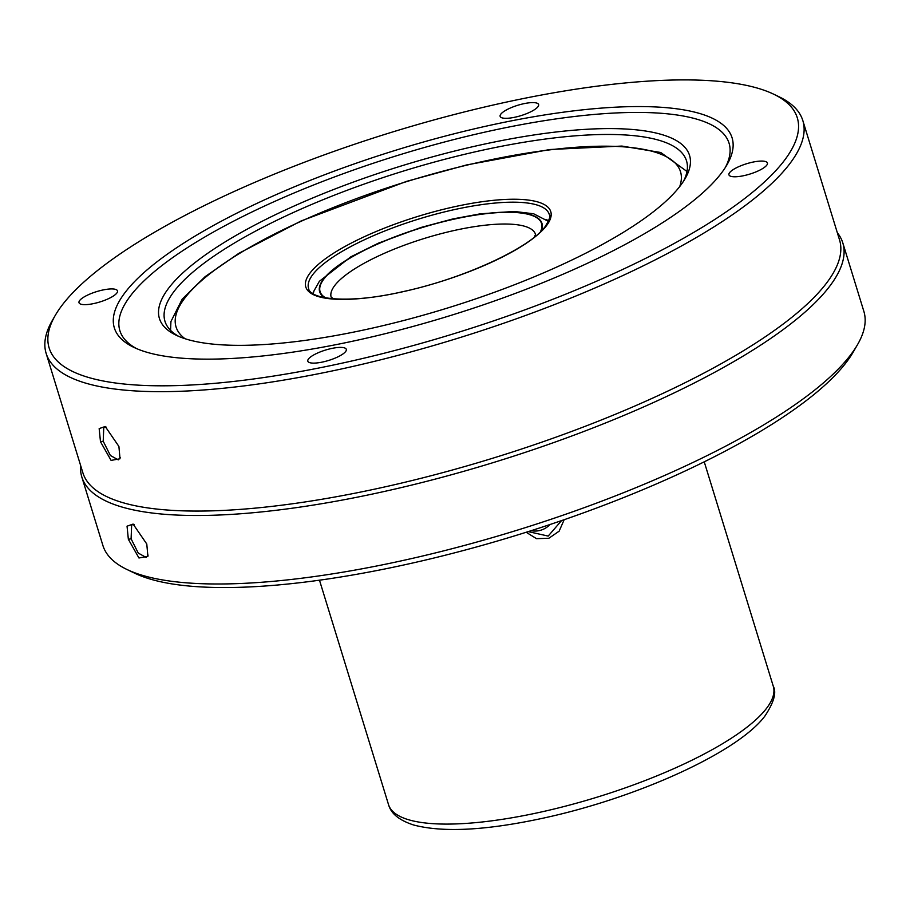 <?xml version="1.0" encoding="UTF-8"?>
<svg xmlns="http://www.w3.org/2000/svg" width="910" height="910" viewBox="0 0 910 910"><rect width="100%" height="100%" fill="white"/><g stroke="black" fill="none" stroke-linecap="round" stroke-linejoin="round"><path stroke-width="1.36" d="M134.236 524.763L131.654 524.717L131.097 538.822L138.24 553.064L146.135 557.443L148.137 555.1M128.356 539.312L127.047 526.185L133.11 524.08L146.783 544.021L147.898 556.374L138.957 557.989L128.356 539.312L131.097 538.822M106.356 427.177L103.774 427.131L103.217 441.236L110.36 455.478L118.254 459.857L120.256 457.514M100.487 441.725L99.167 428.599L105.23 426.506L118.903 446.435L120.018 458.776L111.077 460.403L100.487 441.725L103.217 441.236M564.177 519.69L559.149 531.167L548.832 538.276L536.49 538.652L526.173 532.259M528.232 531.611L548.195 536.081L561.561 520.6M345.572 351.613A20.122 5.426 162.9 0 1 325.086 361.441A20.122 5.426 162.9 0 1 307.819 361.179A20.122 5.426 162.9 0 1 308.547 358.904A20.122 5.426 162.9 0 1 329.033 349.076A20.122 5.426 162.9 0 1 346.3 349.338A20.122 5.426 162.9 0 1 345.572 351.613M116.764 293.145A20.122 5.426 162.9 0 1 96.278 302.973A20.122 5.426 162.9 0 1 79.011 302.7A20.122 5.426 162.9 0 1 79.739 300.425A20.122 5.426 162.9 0 1 100.225 290.608A20.122 5.426 162.9 0 1 117.492 290.87A20.122 5.426 162.9 0 1 116.764 293.145M537.878 106.811A20.122 5.426 162.9 0 1 517.392 116.639A20.122 5.426 162.9 0 1 500.136 116.366A20.122 5.426 162.9 0 1 500.864 114.091A20.122 5.426 162.9 0 1 521.339 104.275A20.122 5.426 162.9 0 1 538.606 104.536A20.122 5.426 162.9 0 1 537.878 106.811M766.686 165.279A20.122 5.426 162.9 0 1 746.2 175.107A20.122 5.426 162.9 0 1 728.944 174.845A20.122 5.426 162.9 0 1 729.672 172.57A20.122 5.426 162.9 0 1 750.159 162.742A20.122 5.426 162.9 0 1 767.414 163.004A20.122 5.426 162.9 0 1 766.686 165.279M683.524 181.215A272.841 73.482 -17.1 0 0 686.527 160.865A272.841 73.482 -17.1 0 0 452.52 157.282A272.841 73.482 -17.1 0 0 174.822 290.449A272.841 73.482 -17.1 0 0 164.972 321.321A272.841 73.482 -17.1 0 0 178.883 336.461M169.442 287.15A277.311 74.688 -17.1 0 0 176.142 335.221A277.311 74.688 -17.1 0 0 434.912 311.834A277.311 74.688 -17.1 0 0 679.52 186.8A277.311 74.688 -17.1 0 0 685.105 178.656A277.311 74.688 -17.1 0 0 488.795 143.177A277.311 74.688 -17.1 0 0 169.442 287.15M126.012 291.325A323.164 87.041 -17.1 0 0 133.827 347.358A323.164 87.041 -17.1 0 0 435.367 320.092A323.164 87.041 -17.1 0 0 720.413 174.39A323.164 87.041 -17.1 0 0 726.919 164.892A323.164 87.041 -17.1 0 0 498.157 123.555A323.164 87.041 -17.1 0 0 126.012 291.325M725.361 167.451A318.693 85.836 -17.1 0 0 494.824 129.948A318.693 85.836 -17.1 0 0 131.393 294.635A318.693 85.836 -17.1 0 0 136.546 348.587M783.146 162.048A391.368 105.412 -17.1 0 0 773.693 94.196A391.368 105.412 -17.1 0 0 408.499 127.195A391.368 105.412 -17.1 0 0 63.291 303.667A391.368 105.412 -17.1 0 0 55.396 315.167A391.368 105.412 -17.1 0 0 332.446 365.228A391.368 105.412 -17.1 0 0 783.146 162.048M55.396 315.167L52.461 320.229A395.85 106.618 -17.1 0 0 46.137 353.364A395.85 106.618 -17.1 0 0 385.635 358.563A395.85 106.618 -17.1 0 0 788.526 165.358A395.85 106.618 -17.1 0 0 802.825 120.575A395.85 106.618 -17.1 0 0 778.96 96.722L773.693 94.196M46.137 353.364L82.867 472.768A395.85 106.618 -17.1 0 0 422.365 477.966A395.85 106.618 -17.1 0 0 825.256 284.75A395.85 106.618 -17.1 0 0 839.555 239.978L802.825 120.575M80.626 465.488A398.079 107.221 -17.1 0 0 81.82 476.988A398.079 107.221 -17.1 0 0 423.241 482.209A398.079 107.221 -17.1 0 0 828.407 287.913A398.079 107.221 -17.1 0 0 842.796 242.879A398.079 107.221 -17.1 0 0 837.314 232.698M81.82 476.988L102.898 545.477A398.079 107.221 -17.1 0 0 126.9 569.455L134.805 573.255A391.368 105.412 -17.1 0 0 499.999 540.256A391.368 105.412 -17.1 0 0 845.208 363.784A391.368 105.412 -17.1 0 0 853.091 352.284L857.493 344.697A398.079 107.221 -17.1 0 0 863.863 311.368L842.796 242.879M126.9 569.455A398.079 107.221 -17.1 0 0 498.35 535.888A398.079 107.221 -17.1 0 0 849.474 356.39A398.079 107.221 -17.1 0 0 857.493 344.697M313.916 291.063A125.91 33.909 -17.1 0 0 312.824 293.486M548.593 220.948A125.91 33.909 -17.1 0 0 546.341 219.56M531.201 530.666A20.122 19.155 133.1 0 0 549.981 524.524M773.284 686.254C776.731 692.476 773.909 702.452 764.821 716.17C737.316 752.786 636.124 798.127 543.168 818.158C486.167 830.477 442.965 832.752 413.549 824.972C395.588 819.08 390.447 811.197 388.524 804.622A201.281 54.213 -17.1 0 0 561.151 807.261A201.281 54.213 -17.1 0 0 766.015 709.015A201.281 54.213 -17.1 0 0 773.284 686.254L704.238 461.814M535.501 234.314A106.902 28.79 -17.1 0 0 443.739 232.983A106.902 28.79 -17.1 0 0 335.039 285.137A106.902 28.79 -17.1 0 0 331.16 297.172M540.404 231.868A115.843 31.202 -17.1 0 0 455.785 218.787A115.843 31.202 -17.1 0 0 324.278 278.517A115.843 31.202 -17.1 0 0 325.735 297.9M541.097 231.174A116.298 31.327 -17.1 0 0 455.011 218.821A116.298 31.327 -17.1 0 0 323.869 278.596A116.298 31.327 -17.1 0 0 324.768 297.729M313.12 274.16A125.91 33.909 -17.1 0 0 308.57 288.402C310.003 299.97 350.941 303.747 402.015 291.837C462.303 279.154 529.438 248.305 545.01 226.817C549.435 219.822 550.857 215.67 549.253 214.362A125.91 33.909 -17.1 0 0 441.27 212.713A125.91 33.909 -17.1 0 0 313.12 274.16M546.136 226.135A128.151 34.512 -17.1 0 0 463.156 204.932A128.151 34.512 -17.1 0 0 310.435 272.511A128.151 34.512 -17.1 0 0 393.404 293.714A128.151 34.512 -17.1 0 0 546.136 226.135M679.724 186.539A263.9 71.082 -17.1 0 0 478.831 162.378A263.9 71.082 -17.1 0 0 185.583 297.07A263.9 71.082 -17.1 0 0 185.026 338.725M535.524 234.359L534.363 237.146M548.411 221.38L533.613 213.77L514.093 211.438L480.298 213.827L453.066 218.889L421 227.466L378.423 243.152L350.737 256.882L319.364 281.304L313.939 290.995L313.222 293.737M686.993 171.478L660.762 152.505L621.871 146.066L549.811 149.524L466.534 164.96L406.645 181.352L301.051 220.982L238.807 253.355L205.148 276.64L182.216 299.106L170.921 321.571L170.557 330.353M333.697 298.878L331.149 297.149M388.524 804.622L319.478 580.182"/></g></svg>
